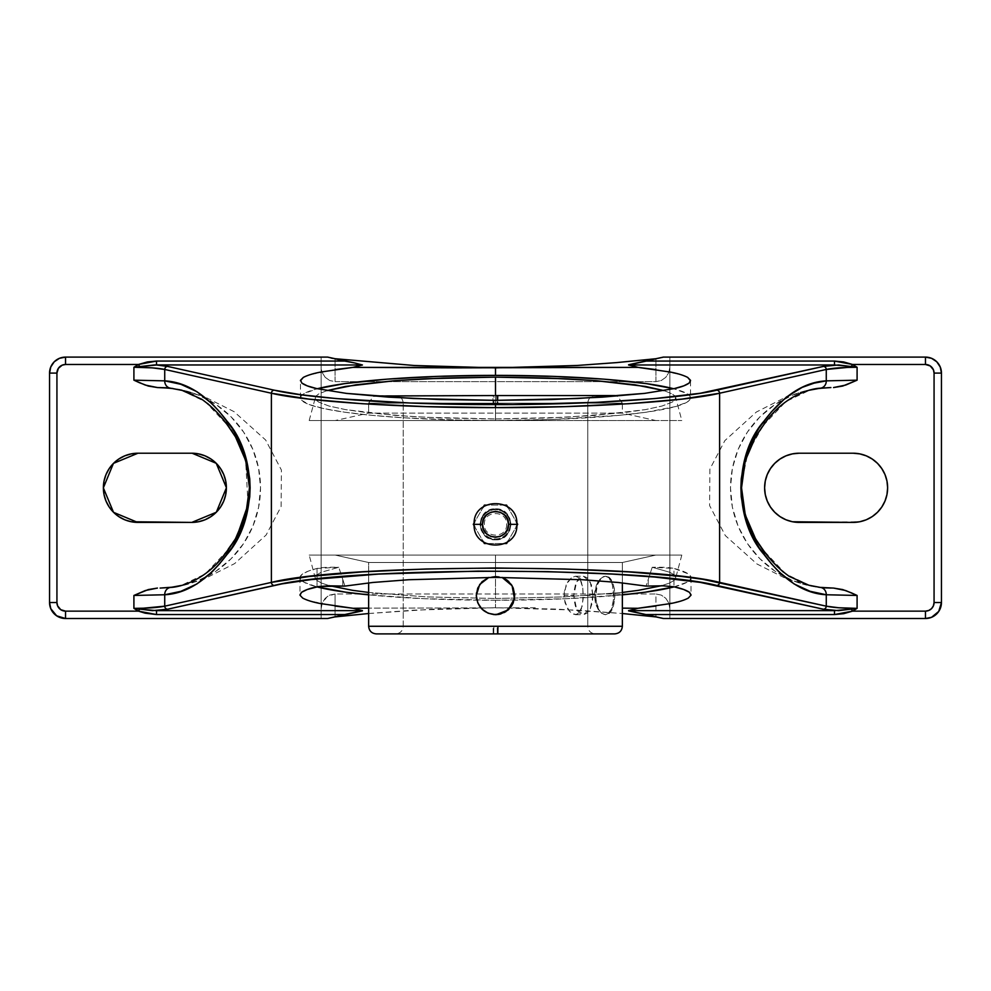 <?xml version="1.0" encoding="UTF-8"?>
<svg xmlns="http://www.w3.org/2000/svg" width="991" height="991" viewBox="0 0 991 991"><rect width="100%" height="100%" fill="white"/><g stroke="black" fill="none" stroke-linecap="round" stroke-linejoin="round"><path stroke-width="0.74" stroke-dasharray="4.96 3.72" d="M614.73 395.545L395.607 395.545L492.861 395.545L493.06 403.176L403.238 403.176L497.94 403.176L498.139 395.545L495.5 395.545L495.5 420.531L495.5 418.92L564.573 417.322L623.054 412.789L645.451 409.617L662.075 406.013L672.307 402.098L674.896 400.067L675.651 397.28L681.808 420.531L680.916 420.531L681.808 420.531M675.763 398.023L674.896 395.979L672.307 393.947L664.044 390.615L672.307 393.947L674.896 395.979L675.763 398.023L674.896 400.067L672.307 402.098L662.075 406.013L645.451 409.617L595.752 415.39L547.899 418.016L495.5 418.92L495.5 420.531L681.808 420.531L495.5 420.531L681.808 420.531L495.5 420.531L655.794 420.531L622.36 413.123L368.64 413.123L335.206 420.531L495.5 420.531L335.206 420.531L368.64 413.123L622.36 413.123L622.36 403.176L368.64 403.176L493.852 403.176L493.952 395.545L376.258 395.545L493.952 395.545L493.852 403.176L622.36 403.176L368.64 403.176L368.64 413.123L368.64 403.176L622.36 403.176L622.36 413.123L368.64 413.123L622.36 413.123L655.794 420.531L309.192 420.531L680.916 420.531L335.206 420.531L655.794 420.531L495.5 420.531L495.5 395.545L595.393 395.545L498.139 395.545L497.94 403.176L587.762 403.176L587.762 626.275L497.148 626.275L497.284 633.893L595.393 633.893L495.5 633.893L614.742 633.893L497.792 633.893M614.271 633.893L495.5 633.893L497.284 633.893L497.148 626.275L403.238 626.275L587.762 626.275L587.762 403.176L403.238 403.176L403.238 626.275L493.852 626.275L493.716 633.893L395.607 633.893L495.5 633.893L493.208 633.893L493.06 626.275L622.36 626.275L493.06 626.275L493.208 633.893L495.5 633.893L493.716 633.893L493.852 626.275L587.762 626.275L403.238 626.275L403.238 403.176L587.762 403.176L493.06 403.176L492.861 395.545L614.742 395.545L497.048 395.545M507.466 542.052L516.819 525.837L506.599 543.551L484.401 543.551M517.698 524.338L510.117 524.338A14.617 14.617 0 0 1 495.5 538.955A14.617 14.617 0 0 1 480.883 524.338L473.302 524.338L480.883 524.338A14.617 14.617 0 0 1 495.5 509.708A14.617 14.617 0 0 1 510.117 524.338L516.881 524.338L510.117 524.338A14.617 14.617 0 0 1 495.5 538.955A14.617 14.617 0 0 1 480.883 524.338L474.119 524.338L480.883 524.338A14.617 14.617 0 0 1 495.5 509.708A14.617 14.617 0 0 1 510.117 524.338L517.698 524.338M474.169 525.837L483.534 542.052L474.181 525.837M486.135 543.551L504.853 543.551M497.148 400.352L497.148 403.176L497.148 400.352M495.5 555.084L681.808 555.084L495.5 555.084L681.808 555.084L495.5 555.084L495.5 598.49L564.375 596.904L622.769 592.395L564.375 596.904L495.5 598.49L495.5 555.084L335.206 555.084L368.64 562.504L622.36 562.504L655.794 555.084L309.192 555.084L495.5 555.084L309.192 555.084L495.5 555.084L495.5 577.394L495.5 555.084L655.794 555.084L622.36 562.504L368.64 562.504L368.64 582.906L368.64 562.504L622.36 562.504L622.36 582.906L622.36 562.504L368.64 562.504L335.206 555.084L681.808 555.084L309.192 555.084L495.5 555.084M661.443 585.755L669.458 583.08L674.128 580.404L675.763 577.691L674.338 574.978L669.879 572.303L652.214 567.273L646.045 586.09L648.238 579.5L648.238 585.966L648.238 579.5L652.214 567.273L669.879 572.303L674.338 574.978L675.763 577.691L674.128 580.404L669.458 583.08L661.443 585.768M681.808 555.084L675.763 577.691M493.753 614.593L488.142 613.206L481.911 609.044L477.749 602.813L476.361 597.226M504.283 612.549L500.95 613.887M508.854 581.63L513.251 588.097L514.725 595.455L513.251 602.813L508.978 609.155M476.423 593.039L477.749 588.097L481.911 581.866L488.142 577.703L495.5 576.229C507.169 577.381 513.573 583.786 514.725 595.455L513.251 588.084L507.702 580.602L511.48 584.777L514.354 591.701L514.354 599.208L513.127 603.11M504.555 612.401L499.253 614.309L491.747 614.309L495.5 614.68L502.871 613.206L506.19 611.435L511.48 606.145L514.354 599.208L514.725 595.455L514.354 591.701L511.48 584.777L514.354 591.689L514.725 595.455L514.354 599.208L511.48 606.133L513.251 602.825L514.725 595.455C513.573 607.124 507.169 613.528 495.5 614.68L488.142 613.218L481.911 609.044L477.736 602.813L476.275 595.455L477.736 588.097L481.911 581.866L488.142 577.691L495.5 576.229L488.129 577.703L481.911 581.866L477.749 588.084L476.275 595.455L477.749 602.825L481.911 609.044L488.129 613.206L495.5 614.68C483.831 613.528 477.427 607.124 476.275 595.455C477.427 583.786 483.831 577.381 495.5 576.229L504.258 578.348M603.445 576.601L605.365 576.229C599.53 577.381 596.334 583.786 595.752 595.455L594.489 595.455L594.724 591.701L596.508 584.777L599.642 579.475L603.445 576.601L597.945 581.866L596.508 584.777L594.489 595.455L595.752 595.455L596.483 602.813L600.026 611.435L601.686 613.218L605.365 614.68L609.044 613.218L613.355 606.133L614.977 595.455L614.247 588.097L610.704 579.475L607.248 576.601L605.365 576.229L601.686 577.691L597.375 584.777L595.752 595.455C596.334 607.124 599.53 613.528 605.365 614.68C617.765 615.845 617.765 575.065 605.365 576.229L608.858 577.703L611.534 581.866L613.169 588.097L613.714 595.455L613.169 602.813L611.534 609.044L608.858 613.206L605.365 614.68L601.5 613.206L597.945 609.044L595.405 602.813L594.489 595.455L596.508 606.133L601.5 613.206L605.365 614.68L607.198 614.309L611.534 609.044L613.578 599.208L612.488 584.777L608.87 577.703L607.198 576.601L603.445 576.601M564.288 591.689L564.288 599.208L567.732 609.044L571.46 613.206L573.455 614.309L577.22 614.309L581.333 609.044L583.142 599.208L582.782 588.084L580.206 579.475L577.22 576.601L575.399 576.229L571.46 577.703L567.732 581.866L564.288 591.689M582.782 588.084L583.265 595.455L593.002 595.455L590.19 581.866L583.389 576.229L576.601 581.866L573.789 595.455L564.04 595.455L566.208 584.764L571.46 577.703L575.399 576.229L578.831 577.703L581.333 581.866L582.782 588.084M495.5 600.261A195.524 22.595 180 0 0 622.36 594.86L566.827 598.7L495.5 600.261L495.5 607.731L495.5 600.261A195.524 22.595 180 0 1 368.64 594.86L424.173 598.7L495.5 600.261M674.177 586.845A195.524 22.595 180 0 0 691.024 577.666A195.524 22.595 180 0 0 673.979 568.438L673.979 586.796L673.979 568.438C669.222 567.422 661.963 567.038 652.214 567.273L673.979 568.438L688.15 573.801L690.814 576.601L690.442 579.401L687.073 582.188L674.177 586.845M535.301 607.768L368.64 608.14L535.301 607.768M690.529 397.899L689.6 400.116L686.788 402.296L675.689 406.533L646.268 412.206L619.226 415.328L552.111 419.478L495.5 420.444L457.446 420.011L403.56 417.781L371.774 415.328L344.732 412.206L323.5 408.527L308.858 404.452L301.4 400.116L300.471 397.899L301.4 395.694L304.212 393.501L317.355 388.732A195.029 22.545 0 0 0 300.471 397.899A195.029 22.545 0 0 0 495.5 420.444L495.5 400.352L495.5 420.444A195.029 22.545 0 0 0 690.529 397.899A195.029 22.545 0 0 0 673.645 388.732L686.788 393.501L689.6 395.694L690.529 397.899L690.529 380.755M688.299 598.093L681.461 600.893L655.992 606.046M335.008 606.046L309.539 600.893L302.701 598.093M315.237 577.691L316.872 580.404L315.237 577.691L316.662 574.978L321.121 572.303L338.786 567.273L344.955 586.09L342.762 579.5L342.762 585.966L342.762 579.5L338.786 567.273L321.121 572.303L316.662 574.978L315.349 578.348L309.192 555.084M316.872 580.404L321.542 583.08L329.557 585.755L321.542 583.08L316.872 580.404M368.231 592.395L426.625 596.904L495.5 598.49L426.625 596.904L368.231 592.395M317.021 568.438L317.021 586.796L317.021 568.438A195.524 22.595 180 0 0 299.976 577.666A195.524 22.595 180 0 0 316.823 586.845L303.927 582.188L300.558 579.401L300.186 576.601L302.85 573.801L308.486 571.064L317.021 568.438A18.222 2.106 180 0 1 338.786 567.273L317.021 568.438M160.269 387.555L179.829 389.475L198.634 395.186L215.976 404.452L231.163 416.914L243.637 432.113L252.903 449.443L258.601 468.248L260.534 487.807L258.601 507.367L252.903 526.184L243.637 543.514L231.163 558.701L215.976 571.175L198.634 580.441L179.829 586.152L160.269 588.072A100.264 100.264 0 0 0 183.422 390.256A100.264 100.264 0 0 0 160.269 387.555M593.002 595.455L592.271 602.813L590.19 609.044L587.068 613.218L583.389 614.68L579.723 613.218L578.05 611.435L575.399 606.133L573.962 599.208L573.962 591.701L575.399 584.777L578.05 579.475L579.723 577.691L583.389 576.229L587.068 577.691L591.392 584.777L593.002 595.455L583.265 595.455L582.188 606.145L578.831 613.206L575.399 614.68L569.528 611.435L565.031 602.825L564.04 595.455L573.789 595.455L576.601 609.044L583.389 614.68L590.19 609.044L593.002 595.455M506.19 579.475L502.871 577.703L495.5 576.229L504.283 578.36M513.251 602.825L508.829 609.304M507.689 610.307L499.266 614.309L506.178 611.435M488.142 577.703L495.5 576.229L499.253 576.601L495.5 576.229L488.142 577.691L484.822 579.475L479.52 584.777L477.749 588.097L476.275 595.455L477.749 602.813L480.647 607.656L486.432 612.401L491.747 614.309L484.81 611.435L479.52 606.145L476.646 599.208L476.646 591.689L477.749 588.084L481.911 581.866L488.129 577.703L495.5 576.229L502.858 577.691M504.753 578.608L506.017 579.363M403.238 403.176C402.78 398.543 400.24 396.004 395.607 395.545L492.861 395.545M587.762 403.176C588.22 398.543 590.76 396.004 595.393 395.545L498.139 395.545M493.716 633.893L595.393 633.893C590.76 633.447 588.22 630.895 587.762 626.275M493.208 633.893L376.27 633.893L493.208 633.893M497.284 633.893L395.607 633.893C400.24 633.447 402.78 630.895 403.238 626.275M507.466 506.624L516.819 522.827L507.466 506.612M504.865 505.113L486.147 505.113M483.534 506.612L474.169 522.827L483.534 506.624M507.702 580.602L506.178 579.475M495.946 576.242L502.078 577.406M493.06 626.275L368.64 626.275L493.06 626.275M495.104 576.242L488.897 577.406M484.401 505.113L506.599 505.113M495.5 539.835L501.434 538.658L506.463 535.289L509.82 530.259L510.997 524.338L509.82 518.404L506.463 513.375L501.434 510.006L495.5 508.829L489.566 510.006L484.537 513.375L481.18 518.404L480.003 524.338L481.18 530.259L484.537 535.289L489.566 538.658L495.5 539.835C475.507 540.776 475.507 507.887 495.5 508.829L489.566 510.006L484.537 513.375L481.18 518.404L480.003 524.338L481.18 530.272L484.537 535.289L489.566 538.658L495.5 539.835L501.434 538.658L506.463 535.289L509.82 530.272L510.997 524.338L509.82 518.404L506.463 513.375L501.434 510.006L495.5 508.829C515.493 507.887 515.493 540.776 495.5 539.835L489.566 538.658L484.537 535.289L481.18 530.272L480.003 524.338L481.18 518.404L484.537 513.375L489.566 510.018L495.5 508.829L501.434 510.018L506.463 513.375L509.82 518.404L510.997 524.338L509.82 530.272L506.463 535.289L501.434 538.658L495.5 539.835M326.956 390.615L318.693 393.947L316.104 395.979L315.237 398.023L316.104 400.067L318.693 402.098L328.925 406.013L345.549 409.617L395.248 415.39L426.427 417.322L495.5 418.92L443.101 418.016L410.423 416.443L367.946 412.789L345.549 409.617L328.925 406.013L318.693 402.098L316.104 400.067L315.237 398.023L316.104 395.979L318.693 393.947L326.956 390.615M309.192 420.531L315.237 398.023M495.5 420.531L309.192 420.531L495.5 420.531M655.794 555.084L511.207 555.084L655.794 555.084M327.488 618.52L321.146 618.52L321.146 608.623L322.199 603.024L327.34 596.446L335.082 593.981L335.082 616.91L335.082 593.981L655.918 593.981L661.257 595.096L665.779 598.267L668.801 603.024L669.854 608.623L669.854 618.52L663.512 618.52L669.854 618.52L669.854 608.623L668.801 603.024L665.779 598.267L661.257 595.096L655.918 593.981L655.918 616.91L655.918 593.981L335.082 593.981L329.743 595.096L325.221 598.267L322.199 603.024L321.146 608.623L321.146 357.107L321.146 618.52L321.146 357.107L65.542 357.107L321.146 357.107L321.146 618.52L65.542 618.52L324.33 618.52M191.796 453.209L137.972 453.209L191.796 453.209M218.553 509.746L216.335 512.198M226.221 484.401L226.394 487.696M213.722 461.05L216.174 463.268M137.972 522.406L191.796 522.406L137.972 522.406M111.215 465.881L113.432 463.429M103.535 491.202L103.374 487.919M116.034 514.564L113.593 512.359M49.55 373.099L49.55 602.528L49.55 373.099A15.992 15.992 0 0 1 65.542 357.107M198.547 521.749L201.854 520.919M205.038 519.779L208.122 518.318M211.021 516.584L213.759 514.54M220.559 507.033L222.318 504.109M223.755 501.05L224.907 497.841M225.725 494.559L226.233 491.189M225.725 481.056L224.895 477.749M223.755 474.565L222.294 471.481M220.559 468.582L218.528 465.844M211.021 459.044L208.085 457.285M205.038 455.848L201.817 454.696M198.547 453.878L195.19 453.382M131.221 453.878L127.913 454.708M124.73 455.848L121.645 457.309M118.747 459.044L116.009 461.075M109.208 468.594L107.449 471.518M106 474.565L104.86 477.786M104.043 481.056L103.535 484.426M104.03 494.559L104.873 497.878M106 501.05L107.462 504.134M109.208 507.033L111.24 509.77M118.747 516.584L121.682 518.33M124.73 519.779L127.95 520.932M131.221 521.749L134.578 522.245M368.64 613.516L413.829 610.159L495.265 607.731L576.824 610.134L622.36 613.516L556.682 609.093L495.265 607.731L433.922 609.118L368.64 613.516M333.063 358.432L331.031 358.048M335.082 381.634L335.082 358.717L335.082 381.634L655.918 381.634L655.918 358.717L655.918 381.634L335.082 381.634L329.743 380.532L335.082 381.634M325.221 377.348L329.743 380.532L325.221 377.348L322.199 372.604L325.221 377.348M321.406 369.854L322.199 372.604L321.406 369.854M669.854 608.623L669.854 367.004L668.801 372.604L665.779 377.348L661.257 380.532L655.918 381.634L661.257 380.532L665.779 377.348L668.801 372.604L669.854 367.004L669.854 357.107L663.512 357.107L669.854 357.107L669.854 608.623M669.854 618.52L925.458 618.52L669.854 618.52L669.854 357.107L925.458 357.107L669.854 357.107L669.854 618.52M885 501.05L886.97 494.559L887.626 487.807L886.97 481.056L885 474.565L881.792 468.594L877.493 463.342L872.253 459.044L866.27 455.848L859.779 453.878L853.028 453.209L799.204 453.209A34.598 34.598 0 0 0 764.606 487.807A34.598 34.598 0 0 0 799.204 522.406L853.028 522.406A34.598 34.598 0 0 0 887.626 487.807A34.598 34.598 0 0 0 853.028 453.209L799.204 453.209L792.453 453.878L785.962 455.848L779.979 459.044L774.739 463.342L770.441 468.594L767.245 474.565L765.275 481.056L764.606 487.807L765.275 494.559L767.245 501.05L770.441 507.033L774.739 512.273L779.979 516.584L785.962 519.779L792.453 521.749L799.204 522.406L859.779 521.749L866.27 519.779L872.253 516.584L877.493 512.273L881.792 507.033M941.45 373.099L941.45 602.528L941.45 373.099A15.992 15.992 0 0 0 925.458 357.107M830.731 387.555A100.264 100.264 0 0 0 807.578 585.359A100.264 100.264 0 0 0 830.731 588.072L811.171 586.152L792.366 580.441L775.024 571.175L759.837 558.701L747.363 543.514L738.097 526.184L732.399 507.367L730.466 487.807L732.399 468.248L738.097 449.443L747.363 432.113L759.837 416.914L775.024 404.452L792.366 395.186L811.171 389.475L830.619 387.555M830.731 588.072L833.555 588.072L830.731 588.072M238.224 533.926L227.769 550.092M244.306 519.519L240.144 530.012M248.01 504.791L247.49 507.553M247.329 508.346L244.319 519.507M240.144 445.603L243.873 454.795L248.047 471.072M227.769 425.535L238.224 441.701M172.533 587.168L182.901 585.037L193.059 581.308L207.416 572.278L221.142 558.503L237.022 536.168M248.047 504.555L245.619 460.307M243.427 453.556L240.429 446.223M237.741 440.772L232.129 431.469M228.351 426.266L227.843 425.622M227.831 425.597L214.378 409.679M818.467 388.447L805.311 391.433L790.682 398.246L783.584 403.337L769.858 417.112L763.219 425.535L747.97 452.491L741.664 482.815M741.664 482.852L741.541 487.906M741.541 487.944L741.664 492.762M741.664 492.812L742.94 504.53L747.127 520.82L750.571 529.405M742.953 504.58L745.381 515.308M746.334 518.454L750.856 530.012M753.11 534.558L758.871 544.158M762.649 549.361L763.157 550.005M763.169 550.017L776.622 565.948M752.776 441.701L763.231 425.535M746.694 456.095L750.856 445.603M742.99 470.824L743.51 468.062M743.671 467.269L746.681 456.12M763.231 550.092L752.776 533.926M229.565 427.864L235.4 436.61M239.958 445.219L242.337 450.682M246.672 464.358L248.307 472.67M248.307 502.957L246.672 511.257M242.238 525.18L239.574 531.226M234.954 539.748L229.045 548.457M170.452 587.452L160.554 588.072M166.228 387.766L170.65 388.199A7.383 6.714 -82.9 0 1 170.539 388.187M172.533 388.447L182.914 390.59L193.096 394.331L207.441 403.362M761.435 547.763L755.6 539.017M751.042 530.408L748.663 524.933M744.328 511.257L742.693 502.957M742.693 472.67L744.328 464.358M748.676 450.67L751.426 444.402M756.046 435.879L761.955 427.171M820.461 388.187A7.383 6.714 82.9 0 1 820.35 388.199L830.446 387.555M824.772 587.861L820.56 587.452M818.467 587.168L808.086 585.037L797.904 581.296L783.559 572.265M655.769 369.581L680.879 374.66L687.692 377.422M303.308 377.422L310.121 374.66L335.231 369.581M49.55 602.528A15.992 15.992 0 0 0 65.542 618.52M925.458 618.52A15.992 15.992 0 0 0 941.45 602.528M763.219 425.535L785.727 401.665L809.87 390.12M809.845 585.495L785.702 573.938L763.219 550.079M227.781 550.079L205.273 573.962L181.13 585.495M181.155 390.132L205.298 401.689L227.781 425.535M495.463 573.814L495.438 572.587L495.413 573.814M506.624 524.338C507.38 538.658 483.62 538.658 484.376 524.338C483.62 510.006 507.38 510.006 506.624 524.338M368.64 403.176L373.545 396.041M575.399 576.229L583.389 576.229M691.024 577.666L691.024 594.823M300.471 397.899L300.471 380.755M299.976 577.666L299.976 594.823M575.399 614.68L583.389 614.68M622.36 403.176L617.455 396.041M183.769 585.272L203.601 579.301L234.656 563.582L266.133 535.004L281.134 506.5L281.394 470.031L265.662 440.029L234.062 411.661L203.613 396.326L183.769 390.343M807.231 390.343L787.399 396.313L756.344 412.045L724.867 440.611L709.866 469.127L709.606 505.583L725.338 535.598L756.938 563.966L787.387 579.301L807.231 585.272"/><path stroke-width="1.49" d="M664.044 390.615L645.451 386.428L595.752 380.655L564.573 378.723L495.5 377.125L495.5 395.545L497.048 395.545L497.148 400.352L497.048 395.545L614.73 395.545L495.5 395.545L495.5 377.125L426.427 378.723L395.248 380.655L345.549 386.428L326.956 390.615L356.079 384.781L395.248 380.655L443.101 378.029L495.5 377.125L547.899 378.029L595.752 380.655L634.921 384.781L664.044 390.615M614.742 633.893L497.792 633.893L497.94 626.275L622.36 626.275L622.36 582.906L622.36 626.275C621.914 630.895 619.363 633.447 614.742 633.893M507.466 542.052L506.599 543.551L503.824 543.551L506.599 543.551L507.987 541.16L506.599 543.551L504.853 543.551M516.311 526.729L517.698 524.338L516.311 521.935L517.698 524.338L516.819 525.837L517.698 524.338L516.819 522.827L517.698 524.338L516.311 526.729M473.302 524.338L474.689 526.729L473.302 524.338L474.689 521.935L473.302 524.338L474.181 525.837L473.302 524.338M484.401 543.551L483.013 541.16L484.401 543.551L487.176 543.551L484.401 543.551L483.534 542.052L484.401 543.551L486.147 543.551M493.952 395.545L373.545 396.041M482.518 524.338L474.119 524.338L482.518 524.338L483.509 519.371L486.321 515.159L490.533 512.347L495.5 511.356L500.467 512.347L504.679 515.159L507.491 519.371L508.482 524.338C509.275 507.59 481.725 507.59 482.518 524.338C481.725 541.074 509.275 541.074 508.482 524.338L507.491 529.305L504.679 533.505L500.467 536.329L495.5 537.308L490.533 536.329L486.321 533.505L483.509 529.305L482.518 524.338M516.881 524.338L508.482 524.338L516.881 524.338C518.231 496.764 472.769 496.764 474.119 524.338C472.769 551.9 518.231 551.9 516.881 524.338M622.36 592.445L638.291 590.351L661.839 585.656L638.291 590.351L622.36 592.445M691.024 594.823L689.463 592.333L683.753 589.509L673.979 586.796L662.967 585.805L646.045 586.09L618.384 582.497L582.411 579.723L495.5 577.394L582.411 579.723L618.384 582.497L646.045 586.09L662.967 585.805L673.979 586.796C680.928 588.245 686.082 590.091 689.463 592.333L690.987 595.219L688.299 598.093C684.174 600.273 678.278 602.094 670.61 603.556L637.907 608.288L622.36 608.14L637.907 608.288L628.554 610.642L834.496 610.642L823.471 609.23L700.241 582.374L654.964 577.072L612.227 574.062L547.28 571.609L478.12 571.113L378.773 574.062L311.521 579.562L281.927 583.885L167.529 609.23L156.504 610.642L362.446 610.642L353.093 608.288L335.008 606.046M687.692 377.422L690.467 380.247L689.141 383.083C685.97 385.313 681.052 387.134 674.4 388.559L644.67 393.377L602.478 397.143L551.318 399.534L495.5 400.352L439.682 399.534L388.522 397.143L346.33 393.377L316.6 388.559C309.948 387.134 305.03 385.313 301.859 383.083L300.533 380.247L303.308 377.422C307.433 375.267 313.28 373.471 320.836 372.034L352.982 367.376L362.446 364.985L154.485 364.936L133.909 367.265L138.48 364.477L65.542 364.477L62.247 365.134L58.382 368.305L56.933 373.099L56.933 602.528L57.589 605.823L60.761 609.688L65.542 611.137L138.48 611.137L133.909 608.363L152.428 610.654L167.529 609.23A3.072 2.787 -102.6 0 1 164.729 606.17A3.072 2.787 77.4 0 0 167.529 609.23L274.185 585.458A3.072 2.787 -102.6 0 1 271.385 582.398A3.072 2.787 77.4 0 0 274.185 585.458C347.445 566.555 643.555 566.555 716.815 585.458A3.072 2.787 -77.4 0 0 719.615 582.398A3.072 2.787 102.6 0 1 716.815 585.458L823.471 609.23A3.072 2.787 -77.4 0 0 826.271 606.17A3.072 2.787 102.6 0 1 823.471 609.23L838.572 610.654L857.091 608.363L852.52 611.137L925.458 611.137L928.753 610.481L931.552 608.623L933.411 605.823L934.067 602.528L934.067 373.099L933.411 369.804L930.239 365.939L925.458 364.477L852.52 364.477L857.091 367.265L838.572 364.973L823.471 366.397A3.072 2.787 77.4 0 1 826.271 369.457A3.072 2.787 -102.6 0 0 823.471 366.397L716.815 390.169A3.072 2.787 77.4 0 1 719.615 393.229A3.072 2.787 -102.6 0 0 716.815 390.169C683.158 398.493 584.517 404.91 495.5 404.576L495.5 407.635C585.644 407.97 685.537 401.553 719.615 393.229L826.271 369.457C832.688 368.07 842.957 367.339 857.091 367.265L857.091 380.172L826.271 380.854L826.271 369.457L847.528 367.413L857.091 367.265L857.091 380.172L826.271 380.854C804.221 382.006 783.534 395.347 764.197 420.902C733.625 455.092 733.625 520.535 764.197 554.712C783.485 580.243 804.184 593.597 826.271 594.761L857.091 595.455L851.43 592.866L842.709 589.571L833.555 588.072L845.67 590.537L857.091 595.455L857.091 608.363C842.957 608.288 832.688 607.557 826.271 606.17L826.271 594.761L857.091 595.455L857.091 608.363L838.758 607.768L826.271 606.17L719.615 582.398C645.438 563.495 345.562 563.495 271.385 582.398L164.729 606.17C158.312 607.557 148.043 608.288 133.909 608.363L133.909 595.455L164.729 594.761L164.729 606.17L143.472 608.201L133.909 608.363L133.909 595.455L164.729 594.761C186.779 593.621 207.466 580.268 226.803 554.712C257.375 520.535 257.375 455.092 226.803 420.902C207.515 395.384 186.816 382.03 164.729 380.854A7.383 6.714 97.1 0 0 170.539 388.187A7.383 6.714 -82.9 0 1 164.729 380.854L133.909 380.172L139.57 382.761L148.291 386.056L157.445 387.555L145.33 385.078L133.909 380.172L133.909 367.265C148.043 367.339 158.312 368.07 164.729 369.457L164.729 380.854L133.909 380.172L133.909 367.265L152.242 367.859L164.729 369.457L271.385 393.229C305.463 401.553 405.356 407.97 495.5 407.635L495.5 404.576C406.483 404.91 307.842 398.493 274.185 390.169A3.072 2.787 102.6 0 0 271.385 393.229L164.729 369.457L164.729 380.854L180.882 384.31L196.813 391.618L212.21 403.882L219.606 411.872L232.105 428.199L240.801 443.993L246.734 461.026L249.744 478.802L250.116 487.807L249.744 496.825L246.734 514.602L240.801 531.622L232.105 547.416L219.593 563.768L212.185 571.77L196.788 584.021L180.87 591.317L164.729 594.761L164.729 606.17L271.385 582.398L271.385 393.229L271.385 582.398L309.192 576.502L362.161 571.906L426.006 568.983L495.5 567.992L564.994 568.983L628.839 571.906L681.808 576.502L702.842 579.314L826.271 606.17L826.271 594.761L810.118 591.305L794.187 583.996L778.79 571.745L771.394 563.755L758.895 547.416L750.199 531.622L744.266 514.602L741.256 496.825L740.884 487.807L741.256 478.802L744.266 461.026L750.199 443.993L758.895 428.199L771.407 411.86L786.433 397.069L802.14 387.394L814.156 383.133L826.271 380.854L826.271 369.457L719.615 393.229L719.615 582.398L719.615 393.229L681.808 399.125L628.839 403.721L564.994 406.632L495.5 407.635L426.006 406.632L362.161 403.721L309.192 399.125L271.385 393.229A3.072 2.787 -77.4 0 1 274.185 390.169L300.632 394.691L336.036 398.555L410.373 403.015L512.88 404.514L596.681 402.346L654.964 398.555L700.241 393.254L823.471 366.397L834.496 364.985L628.554 364.985L638.018 367.376L670.164 372.034C677.72 373.471 683.567 375.267 687.692 377.422L690.529 380.779M368.64 626.275C369.086 630.895 371.637 633.447 376.258 633.893L497.792 633.893L497.94 626.275L368.64 626.275L368.64 582.906L368.64 626.275L622.36 626.275M476.361 597.226L476.423 593.039M500.95 613.887L493.753 614.593M508.978 609.155L504.283 612.549M513.127 603.11L512.805 603.829M504.258 578.348L508.854 581.63M476.275 595.306L477.736 588.097L482.022 581.742M500.455 614.024L495.5 614.68L488.142 613.218L481.911 609.044L477.736 602.813L476.275 595.318M622.36 594.86A195.524 22.595 180 0 0 674.177 586.845L645.104 592.209L622.36 594.86M495.5 375.366A195.029 22.545 0 0 0 317.355 388.732L344.732 383.604L387.147 379.157L438.889 376.332L495.5 375.366L495.5 367.896L495.5 375.366A195.029 22.545 0 0 1 673.645 388.732L646.268 383.604L603.853 379.157L552.111 376.332L495.5 375.366M455.625 367.859L638.018 367.376L352.982 367.376L455.625 367.859M300.471 380.755L303.308 377.422M690.987 595.219L688.299 598.093M655.992 606.046L637.907 608.288L628.604 610.865L663.338 618.508L655.918 616.91L622.36 613.516L655.918 616.91L663.512 618.52L925.458 618.52L663.512 618.52L628.554 610.642L834.496 610.642L834.496 614.556L646.293 614.556L834.496 614.556L834.496 610.642L851.356 609.143L852.52 611.137L843.663 613.689L834.496 614.556L852.52 611.137L851.356 609.143L857.091 608.363L852.52 611.137L925.458 611.137L925.458 618.52L925.458 611.137A8.609 8.609 0 0 0 934.067 602.528L941.45 602.528L938.75 611.41L931.577 617.306L925.458 618.52A15.992 15.992 0 0 0 941.45 602.528A15.992 15.992 0 0 1 925.458 618.52M324.33 618.52L327.662 618.508L362.396 610.865L353.093 608.288L368.64 608.14L353.093 608.288L320.39 603.556C312.722 602.094 306.826 600.273 302.701 598.093L300.013 595.219L301.537 592.333L307.247 589.509L318.929 586.461L344.955 586.09L372.715 582.485L408.763 579.723L495.5 577.394L408.763 579.723L372.715 582.485L344.955 586.09L328.033 585.805L317.021 586.796C310.072 588.245 304.918 590.091 301.537 592.333L299.976 594.798M329.161 585.656L352.709 590.351L368.64 592.445L352.709 590.351L329.161 585.656M316.823 586.845A195.524 22.595 180 0 0 368.64 594.86L345.896 592.209L316.823 586.845M302.701 598.093L300.013 595.219M327.488 618.52L65.542 618.52L327.662 618.508L344.707 614.556L156.504 614.556L145.095 613.169L138.48 611.137L133.971 608.4M133.909 595.455L145.33 590.537L157.445 588.072L148.291 589.571L133.909 595.455M172.533 587.168L160.269 588.072M198.547 521.749L191.796 522.406L131.221 521.749L124.73 519.779L118.747 516.584L113.507 512.273L109.208 507.033L106 501.05L104.03 494.559L103.374 487.807L104.03 481.056L106 474.565L109.208 468.594L113.507 463.342L118.747 459.044L124.73 455.848L131.221 453.878L137.972 453.209L191.796 453.209L198.547 453.878L205.038 455.848L211.021 459.044L216.261 463.342L220.559 468.594L223.755 474.565L225.725 481.056L226.394 487.807L225.725 494.559L223.755 501.05L220.559 507.033L216.261 512.273L211.021 516.584L205.038 519.779L198.547 521.749L191.796 522.406L137.972 522.406A34.598 34.598 0 0 1 103.374 487.807A34.598 34.598 0 0 1 137.972 453.209L191.796 453.209A34.598 34.598 0 0 1 226.394 487.807A34.598 34.598 0 0 1 191.796 522.406L216.261 512.273L213.759 514.54M502.115 577.406L507.689 580.59M508.829 609.304L507.689 610.307M506.562 579.735L511.48 584.777L513.264 588.097L514.725 595.455L513.264 602.813L511.48 606.133L504.555 612.401M505.794 611.695L499.253 614.309L495.178 614.668M499.253 614.309L496.045 614.668M493.208 633.893L614.271 633.893M481.998 581.779L488.885 577.406L479.731 584.455L476.275 595.455C477.414 607.136 483.819 613.54 495.5 614.68M506.599 505.113L507.987 507.516L506.599 505.113L503.824 505.113L506.599 505.113L507.466 506.624L506.599 505.113L504.853 505.113M484.401 505.113L483.534 506.624L484.401 505.113L487.176 505.113L484.401 505.113L483.013 507.516L484.401 505.113L486.147 505.113M502.078 577.406L512.087 585.755L514.465 598.576L508.11 609.961L496.181 614.668M498.609 614.42L499.241 614.309M216.335 512.198L226.394 487.807L226.233 491.189M226.394 487.696L216.261 463.342L218.528 465.844M216.174 463.268L192.093 453.209M131.221 453.878L137.972 453.209L113.507 463.342L116.009 461.075M113.432 463.429L103.374 487.807L103.535 484.426M103.374 487.919L113.507 512.273L111.24 509.77M113.593 512.359L137.675 522.406M133.909 608.363L139.644 609.143L138.48 611.137L139.644 609.143L156.504 610.642L156.504 614.556L156.504 610.642L362.446 610.642L344.707 614.556L156.504 614.556L138.48 611.137L65.542 611.137L65.542 618.52L56.66 615.82L50.764 608.647L49.55 602.528L49.55 373.099L50.764 366.98L54.232 361.789L59.423 358.321L65.542 357.107L65.542 364.477L138.48 364.477L147.337 361.938L156.504 361.058L344.707 361.058L327.662 357.107L65.542 357.107A15.992 15.992 0 0 0 49.55 373.099A15.992 15.992 0 0 1 65.542 357.107L327.662 357.107L354.505 362.917L344.707 361.058L156.504 361.058L156.504 364.985L167.529 366.397L274.185 390.169L167.529 366.397L156.504 364.985L156.504 361.058L138.48 364.477L139.644 366.484L138.48 364.477L133.909 367.265L156.504 364.985L362.446 364.985L354.505 362.917L362.446 364.985L352.982 367.376L335.231 369.581M201.854 520.919L205.038 519.779M208.122 518.318L211.021 516.584M218.553 509.746L220.559 507.033M222.318 504.109L223.755 501.05M224.907 497.841L225.725 494.559M226.221 484.401L225.725 481.056M224.895 477.749L223.755 474.565M222.294 471.481L220.559 468.582M213.722 461.05L211.021 459.044M208.085 457.285L205.038 455.848M201.817 454.696L198.547 453.878M195.19 453.382L191.796 453.209M127.913 454.708L124.73 455.848M121.645 457.309L118.747 459.044M111.215 465.881L109.208 468.594M107.449 471.518L106 474.565M104.86 477.786L104.043 481.056M103.535 491.202L104.03 494.559M104.873 497.878L106 501.05M107.462 504.134L109.208 507.033M116.034 514.564L118.747 516.584M121.682 518.33L124.73 519.779M127.95 520.932L131.221 521.749M134.578 522.245L137.972 522.406M335.082 616.91L368.64 613.516L335.082 616.91M331.217 358.085L333.063 358.432M324.193 618.52L326.2 618.52M324.391 618.52L325.791 618.52M322.496 618.52L321.22 618.52M925.458 357.107L925.458 364.477A8.609 8.609 0 0 1 934.067 373.099L941.45 373.099A15.992 15.992 0 0 0 925.458 357.107L931.577 358.321L936.768 361.789L940.236 366.98L941.45 373.099A15.992 15.992 0 0 0 925.458 357.107L663.338 357.107L646.293 361.058L834.496 361.058L843.663 361.938L852.52 364.477L925.458 364.477L925.458 357.107L663.338 357.107L655.918 358.717L616.848 362.582L577.171 365.468L495.735 367.884L414.176 365.493L335.082 358.717L414.176 365.493L495.735 367.884L577.171 365.468L616.848 362.582L655.918 358.717L662.905 357.255M881.792 507.033L877.493 512.273L872.253 516.584L866.27 519.779L859.779 521.749L853.028 522.406L792.453 521.749L785.962 519.779L779.979 516.584L774.739 512.273L770.441 507.033L767.245 501.05L765.275 494.559L764.606 487.807L765.275 481.056L767.245 474.565L770.441 468.594L774.739 463.342L779.979 459.044L785.962 455.848L792.453 453.878L799.204 453.209L853.028 453.209A34.598 34.598 0 0 1 887.626 487.807A34.598 34.598 0 0 1 853.028 522.406L799.204 522.406A34.598 34.598 0 0 1 764.606 487.807A34.598 34.598 0 0 1 799.204 453.209L853.028 453.209L859.779 453.878L866.27 455.848L872.253 459.044L877.493 463.342L881.792 468.594L885 474.565L886.97 481.056L887.626 487.807L886.97 494.559L885 501.05L881.792 507.033L885 501.05M663.338 357.107L628.604 364.762L638.018 367.376L655.769 369.581M941.45 373.099L941.45 602.528L941.45 373.099L934.067 373.099L934.067 602.528L941.45 602.528M857.091 367.265L851.356 366.484L852.52 364.477L851.356 366.484L834.496 364.985L834.496 361.058L834.496 364.985L628.554 364.985L646.293 361.058L834.496 361.058L852.52 364.477L857.029 367.227M857.091 380.172L845.67 385.078L833.555 387.555L842.709 386.056L857.091 380.172M818.467 388.447L830.731 387.555M240.144 530.012L238.224 533.926M248.047 471.059L249.459 487.807L248.01 504.791M247.49 507.553L247.329 508.346M238.224 441.701L240.144 445.603M237.022 536.168L248.047 504.555M245.619 460.307L243.885 454.832M243.873 454.795L243.427 453.556M240.429 446.223L237.741 440.772M232.129 431.469L230.68 429.388M229.9 428.323L228.351 426.266M742.693 472.67L741.541 487.944M742.99 470.824L741.541 487.807L742.953 504.58M745.381 515.308L745.889 517.017M745.913 517.079L746.334 518.454M750.571 529.405L753.11 534.558M758.871 544.158L760.32 546.239M761.1 547.305L762.649 549.361M750.856 445.603L752.776 441.701M743.51 468.062L743.671 467.269M752.776 533.926L750.856 530.012M235.697 538.497L226.753 552.247L226.803 554.712L227.719 550.154L235.313 539.154L245.731 514.911L249.459 487.807L245.731 460.704L235.313 436.474L227.719 425.473L226.803 420.902L226.753 423.368L229.565 427.864M235.4 436.61L239.958 445.219M242.337 450.682L246.672 464.358M248.307 472.67L249.459 487.758M249.459 487.906L248.307 502.957M246.672 511.257L242.324 524.957M239.574 531.226L234.954 539.748M229.045 548.457L227.769 550.092M160.121 588.072L170.551 587.44C179.842 587.168 207.639 580.379 227.645 550.253M227.645 425.362C220.336 415.018 211.702 406.31 201.743 399.237L182.195 390.404L170.551 388.187L157.445 387.555L166.228 387.766M160.121 387.555L172.533 388.447M207.441 403.362L214.378 409.679M763.231 550.092L761.435 547.763M755.6 539.017L751.042 530.408M748.663 524.933L744.328 511.257M742.693 502.957L741.541 487.857M744.328 464.358L748.676 450.67M751.426 444.402L756.046 435.879M761.955 427.171L755.303 437.118M830.879 387.555L820.449 388.187C811.158 388.46 783.361 395.236 763.355 425.362M763.355 550.253C770.664 560.596 779.298 569.305 789.257 576.378L808.805 585.223L820.449 587.44L833.555 588.072L824.772 587.861M830.879 588.072L820.35 587.428A7.383 6.714 97.1 0 1 820.461 587.44A7.383 6.714 97.1 0 1 826.271 594.761A7.383 6.714 -82.9 0 0 820.461 587.44A7.383 6.714 -82.9 0 0 820.35 587.428L818.467 587.168M783.559 572.265L776.622 565.948M690.467 380.247L689.141 383.083L683.753 385.871L674.4 388.559L644.67 393.377L577.765 398.518L495.5 400.352L413.235 398.518L346.33 393.377L316.6 388.559L307.247 385.871L301.859 383.083L300.533 380.247M164.729 369.457A3.072 2.787 -77.4 0 1 167.529 366.397A3.072 2.787 102.6 0 0 164.729 369.457M49.55 373.099L56.933 373.099L49.55 373.099L49.55 602.528A15.992 15.992 0 0 0 65.542 618.52A15.992 15.992 0 0 1 49.55 602.528L56.933 602.528L56.933 373.099A8.609 8.609 0 0 1 65.542 364.477L65.542 357.107M65.542 618.52L65.542 611.137A8.609 8.609 0 0 1 56.933 602.528L49.55 602.528M826.271 380.854A7.383 6.714 82.9 0 1 820.461 388.187A7.383 6.714 -97.1 0 0 826.271 380.854M809.87 390.12L820.35 388.199A7.383 6.714 -97.1 0 0 820.461 388.187M764.197 420.902L764.247 423.38L764.197 420.902M755.303 538.497L764.247 552.247L764.197 554.712L763.281 550.154L755.687 539.154L745.269 514.911L741.541 487.807L745.269 460.704L755.687 436.474L763.281 425.473M820.35 587.428L809.845 585.495M164.729 594.761A7.383 6.714 -97.1 0 1 170.539 587.44A7.383 6.714 -97.1 0 1 170.65 587.428A7.383 6.714 82.9 0 0 170.539 587.44A7.383 6.714 82.9 0 0 164.729 594.761M181.13 585.495L170.65 587.428M170.539 388.187A7.383 6.714 97.1 0 0 170.65 388.199L181.155 390.132M617.455 396.041L614.742 395.545M227.719 425.473L235.697 437.118"/></g></svg>
